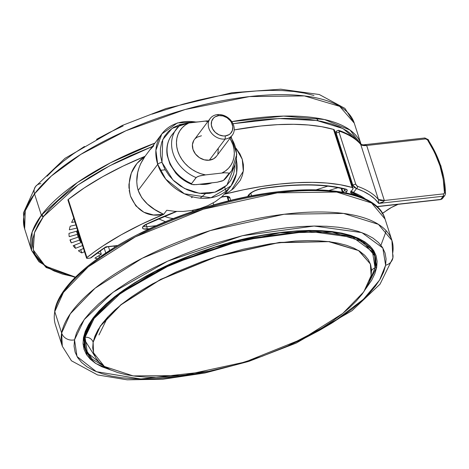 <?xml version="1.0" encoding="UTF-8"?>
<svg xmlns="http://www.w3.org/2000/svg" width="469" height="469" viewBox="0 0 469 469"><rect width="100%" height="100%" fill="white"/><g stroke="black" fill="none" stroke-linecap="round" stroke-linejoin="round"><path stroke-width="0.7" d="M371.131 275.608L370.375 263.924L358.545 250.557L328.71 241.646L278.563 242.678L216.701 256.607L160.076 279.835L120.926 304.862L100.331 326.213L93.126 342.259A7.099 6.449 10.4 0 0 93.073 342.089L100.319 325.984L121.061 304.539L160.492 279.424L217.446 256.185L279.448 242.397L329.426 241.576L358.932 250.663L370.44 264.117L358.932 250.663L329.426 241.576L279.448 242.397L217.446 256.185L160.492 279.424L121.061 304.539L100.319 325.984L93.073 342.089A7.099 6.449 -169.6 0 1 93.126 342.259L93.519 352.817L104.364 366.453L133.167 375.909L182.787 375.54L245.07 362.033L302.704 338.782L342.739 313.474L363.797 291.841L371.131 275.608L369.384 281.617L366.318 287.89L361.957 294.362L356.346 300.981L349.546 307.676L341.608 314.377L332.615 321.031L322.654 327.567L311.826 333.922L287.972 345.852L261.972 356.364L234.828 365.058L207.579 371.589L194.242 373.963L168.793 376.818L156.922 377.269L145.777 377.064L135.459 376.202L126.073 374.696L117.713 372.55L110.45 369.795L104.364 366.453L99.504 362.555L95.922 358.146L93.653 353.257L92.715 347.945L93.126 342.259L94.867 336.244L97.933 329.971L102.295 323.499L107.905 316.88L114.712 310.191L122.649 303.484L131.637 296.83L141.597 290.299L152.431 283.938L176.28 272.008L202.28 261.497L215.775 256.901L243.1 249.256L270.009 243.898L295.458 241.043L307.33 240.591L318.48 240.796L328.792 241.658L338.178 243.171L346.538 245.31L353.802 248.066L359.893 251.407L364.747 255.306L368.329 259.72L370.598 264.604L371.536 269.915L371.131 275.608M93.577 353.01L93.073 342.089L93.577 353.01M162.004 162.409L162.696 139.715L172.146 128.336L188.69 122.972L179.627 124.643L173.583 127.41L168.465 131.367L164.467 136.362L161.741 142.195L160.398 148.65L160.486 155.474L162.004 162.409A3.459 1.296 162.2 0 0 157.713 164.355A3.459 1.296 -17.8 0 1 162.004 162.409L172.938 179.955L184.393 188.415L199.436 193.322L214.943 192.19L226.896 185.167L235.022 164.648L234.881 167.961L233.539 174.409L230.818 180.248L226.82 185.237L221.702 189.195L215.658 191.968L208.922 193.439L201.752 193.568L194.424 192.337L187.225 189.798L180.418 186.052L174.28 181.239L169.033 175.541L164.889 169.186L162.004 162.409M197.93 121.911L177.411 122.925L161.834 133.923L155.896 150.315L157.713 164.355A43.271 35.451 -143.1 0 1 161.834 133.923A43.271 35.451 -143.1 0 1 196.271 122.104M139.158 167.386L137.722 172.445L136.766 181.538L137.147 186.058L138.173 190.402L157.713 164.355L138.173 190.402C134.984 179 137.282 167.626 145.062 156.288L161.834 133.923M128.987 188.292L128.94 184.452L131.291 173.102L136.895 163.517L145.062 156.288L140.571 163.857M150.443 149.335L153.779 145.765M146.856 226.756A5.194 1.946 -17.8 0 1 143.801 226.169A5.194 1.946 -17.8 0 0 146.856 226.756L156.453 225.653L146.856 226.756A1.729 0.75 83.4 0 1 146.75 229.077A1.729 0.75 -96.6 0 0 146.856 226.756L146.117 224.469L146.856 226.756M143.696 225.964L143.831 226.128A1.729 1.419 -143.1 0 1 142.934 226.621A6.924 2.597 162.2 0 0 146.75 229.077L149.605 228.749L143.707 228.942L142.652 228.262L142.934 226.621A1.729 1.419 36.9 0 0 143.831 226.122L146.439 224.317L176.696 211.46M345.061 189.101L345.248 189.388L344.961 189.283C323.645 183.795 296.109 183.572 262.353 188.608A1.729 0.627 -98.7 0 0 262.581 188.427L286.594 185.613L308.854 184.792L328.792 185.976L337.727 187.313L345.899 189.136A1.729 1.384 104.9 0 1 344.955 189.283A1.729 1.384 -75.1 0 0 345.899 189.136L347.177 190.045L346.802 191.499A1.729 1.419 -143.1 0 1 344.762 190.15A5.194 1.946 -17.8 0 0 345.096 189.324A5.194 1.946 -17.8 0 1 344.762 190.15L343.161 192.284L344.762 190.15A1.729 1.419 36.9 0 0 346.802 191.499L345.823 192.806L346.802 191.499A6.924 2.597 162.2 0 0 345.899 189.136A167.896 62.981 162.2 0 0 262.581 188.427A1.729 0.627 81.3 0 1 262.341 188.608C256.162 189.863 251.835 191.862 249.379 194.617A1.729 1.419 -143.1 0 1 248.488 195.104A12.118 4.543 162.2 0 0 247.749 196.64L248.488 195.104A1.729 1.419 36.9 0 0 249.385 194.612L248.957 195.509A1.729 1.606 164.6 0 1 248.928 196.405A1.729 1.606 -15.4 0 0 248.957 195.514L248.969 195.567M191.27 197.666L192.431 197.226M424.539 138.179A1.729 0.762 83.6 0 1 424.838 137.986A1.729 0.762 83.6 0 1 425.641 138.912A1.729 1.413 -142.6 0 1 427.464 139.826L434.652 152.554L439.945 165.797L443.228 179.269L444.424 192.665L444.12 193.509L443.299 193.908L384.334 200.492C384.152 201.582 382.282 202.561 378.729 203.429L378.383 199.431L384.334 200.492L366.676 145.496L384.334 200.492A10.382 3.893 -17.8 0 1 378.383 199.431L360.725 144.434A10.382 3.893 162.2 0 0 366.676 145.496L425.641 138.912L427.464 139.826A1.729 0.399 -33.2 0 1 428.303 139.674A1.729 0.399 146.8 0 0 427.464 139.826A102.125 83.335 -142.6 0 1 439.945 165.797A1.729 0.651 -17.8 0 1 440.983 166.055A1.729 0.651 -17.8 0 1 440.883 166.419A103.854 84.748 37.4 0 0 440.696 165.833M43.418 216.602L78.024 184.927L109.752 165.768L152.419 146.475L130.036 155.855L115.644 162.731L102.025 169.96L89.327 177.47L77.655 185.185L67.137 193.029L57.869 200.931L49.937 208.816L43.418 216.602A1.729 1.419 -143.1 0 1 41.378 215.253A1.729 1.419 36.9 0 0 43.418 216.602L34.489 232.63L33.246 249.889L45.241 266.052L75.491 277.138L62.565 274.101L53.923 270.9L46.654 267.008L40.832 262.452L36.512 257.293L33.739 251.566L32.531 245.334L32.906 238.657L34.864 231.598L38.376 224.223L43.418 216.602M357.108 140.583L352.788 135.418L346.966 130.869L339.703 126.97L331.055 123.769L321.118 121.295L309.986 119.56L297.762 118.598L284.566 118.405L270.525 118.985L255.775 120.34L232.982 123.722L279.055 118.546L316.892 120.521L342.962 128.547L357.02 140.442M75.228 277.408L46.179 267.529L31.517 250.323A173.09 64.927 -17.8 0 1 41.378 215.253L34.513 193.867L41.378 215.253A173.09 64.927 -17.8 0 1 154.958 143.092L110.426 162.831L77.297 182.588L41.378 215.253L32.115 232.149L31.517 250.323L24.652 228.936L25.25 210.763L34.513 193.867A10.382 8.506 -143.1 0 1 35.48 186.592A10.382 8.506 36.9 0 0 34.513 193.867A173.09 64.927 162.2 0 0 24.652 228.936L23.45 212.873L35.497 186.562L64.986 158.34L121.917 125.586L166.079 108.521L231.879 92.733L280.62 89.192L319.289 94.521L344.932 108.398L354.259 123.107A173.09 64.927 162.2 0 0 209.913 103.274A173.09 64.927 162.2 0 0 34.513 193.867L51.391 175.981L80.867 154.348L125.938 130.745L185.179 109.506L249.426 96.585L304.393 95.916L339.667 106.357L354.259 123.107L361.124 144.493L350.026 130.042L324.413 119.513L283.575 116.089L231.78 121.629A173.09 64.927 -17.8 0 1 361.124 144.493L361.136 144.54M391.926 240.439L385.061 219.046C375.528 183.742 287.685 180.383 200.31 209.039C124.097 233.023 59.768 277.355 54.732 310.924L54.779 311.633A173.09 64.927 162.2 0 0 55.453 324.876L62.318 346.263A173.09 64.927 -17.8 0 1 61.644 333.019A10.382 9.439 10.4 0 0 74.518 339.808A10.382 9.439 -169.6 0 1 61.644 333.019L62.318 346.263L71.458 360.79L97.57 374.936L127.169 379.808L162.825 379.245L204.918 372.99L248.728 361.417L296.238 343.068L352.026 310.707L380.037 284.167L392.887 257.932L391.926 240.439L378.43 224.358L343.519 213.424L284.132 214.263L210.229 230.596L142.218 258.261L95.09 288.224L70.297 313.808L61.644 333.019L54.779 311.633A1.729 1.571 -169.6 0 1 54.732 310.9A1.729 1.571 10.4 0 0 54.779 311.633L63.432 292.422L88.225 266.832L135.353 236.874L203.364 209.203L277.261 192.876L336.654 192.038L371.565 202.971L385.061 219.046A173.09 64.927 162.2 0 0 216.848 205.199A173.09 64.927 162.2 0 0 54.779 311.633L61.644 333.019A173.09 64.927 -17.8 0 1 223.719 226.586A173.09 64.927 -17.8 0 1 391.926 240.439A173.09 64.927 -17.8 0 1 392.606 253.676A10.382 9.439 -169.6 0 1 392.864 258.067A10.382 9.439 -169.6 0 1 385.618 265.225A10.382 9.439 10.4 0 0 392.864 258.067M386.01 230.537L385.735 232.29L380.939 245.252M316.118 117.965L318.228 120.75M74.518 339.808L84.18 319.618L112.994 292.281L167.703 261.139L242.35 235.731L314.107 226.04L361.875 232.612L382.833 248.013L385.618 265.225L383.665 271.95L380.23 278.967L375.352 286.213L369.08 293.617L361.458 301.11L352.577 308.608L342.517 316.053L331.372 323.37L319.254 330.481L306.275 337.322L287.339 346.134L333.236 322.203L363.428 299.286L379.562 280.093L385.618 265.225L386.075 258.859L385.026 252.908L382.487 247.444L378.477 242.502L373.043 238.146L366.225 234.406L358.099 231.323L348.743 228.925L338.243 227.236L326.7 226.269L314.224 226.04L300.94 226.545L286.975 227.782L272.46 229.74L257.534 232.401L242.35 235.731L211.765 244.29L196.663 249.432L181.89 255.089L167.574 261.198L153.861 267.705L140.882 274.553L128.758 281.664L117.613 288.974L107.553 296.42L98.672 303.924L91.056 311.41L84.778 318.814L79.9 326.061L76.47 333.084L74.518 339.808L74.061 346.175L75.11 352.119L77.649 357.589L81.659 362.525L87.093 366.887L93.906 370.627L102.031 373.711L111.393 376.109L121.893 377.797L133.436 378.759L145.906 378.993L159.19 378.483L173.161 377.246L187.676 375.288L208.893 371.325L140.8 378.987L96.385 371.688L77.016 356.522L74.518 339.808M371.841 248.001A152.319 57.136 162.2 0 0 371.835 248.001L374.801 255.036L375.552 265.765A152.319 57.136 -17.8 0 0 374.801 255.036C368.206 226.076 288.916 221.931 211.015 248.3C144.089 269.476 87.984 309.118 84.18 336.935A1.038 0.944 -169.6 0 1 83.453 337.662A1.038 0.944 10.4 0 0 84.174 336.947A1.038 0.944 -169.6 0 0 84.15 336.508M375.417 266.744A1.038 0.944 10.4 0 0 376.683 267.365L374.057 251.144L354.306 236.628L309.276 230.431L241.641 239.571L171.285 263.514L119.718 292.867L92.557 318.633L83.453 337.662L86.929 355.221L95.793 363.504L111.423 370.229L101.732 366.711L95.307 363.188L90.183 359.078L86.402 354.423L84.01 349.27L83.025 343.666L83.453 337.662L85.294 331.325L88.53 324.712L93.126 317.876L99.041 310.9L106.223 303.842L114.594 296.771L124.074 289.754L134.58 282.86L146.006 276.159L158.235 269.704L171.162 263.572L198.586 252.486L227.219 243.317L255.957 236.429L270.027 233.92L283.704 232.079L296.871 230.912L309.388 230.431L321.148 230.648L332.029 231.557L341.924 233.152L350.748 235.409L358.404 238.316L364.829 241.846L369.953 245.955L373.729 250.604L376.12 255.763L377.111 261.362L376.683 267.365A1.038 0.944 -169.6 0 1 375.417 266.744M84.432 347.095A152.319 57.136 162.2 0 0 85.634 349.716L84.432 347.095M90.382 357.319A152.319 57.136 -17.8 0 1 84.742 348.162L84.18 336.935M84.684 337.07A151.974 57.007 -17.8 0 1 226.984 243.622A151.974 57.007 -17.8 0 1 374.678 255.781A151.974 57.007 -17.8 0 1 375.27 267.406L374.678 255.781L362.824 241.664L332.175 232.067L280.028 232.8L215.142 247.14L155.432 271.434L114.055 297.739L92.282 320.204L84.684 337.07A0.346 0.317 10.4 0 0 85.077 337.305L94.081 318.48L120.943 293.002L171.941 263.971L241.523 240.286L308.414 231.252L352.946 237.378L372.48 251.736L375.071 267.776A0.346 0.317 10.4 0 0 375.27 267.406A0.346 0.317 -169.6 0 1 375.071 267.776L369.279 281.881L375.071 267.776A7.099 6.449 10.4 0 0 371.559 270.666A7.099 6.449 -169.6 0 1 375.071 267.776L372.48 251.736L352.946 237.378L308.414 231.252L241.523 240.286L171.941 263.971L120.943 293.002L94.081 318.48L85.077 337.305A7.099 6.449 -169.6 0 1 93.073 342.089A7.099 6.449 10.4 0 0 85.077 337.305A0.346 0.317 -169.6 0 1 84.684 337.07L85.282 348.696A151.974 57.007 -17.8 0 1 84.684 337.07L84.356 336.044L84.684 337.07M373.107 251.167L373.781 253.002A151.974 57.007 162.2 0 0 373.084 251.126M43.248 216.836L42.398 214.966M104.863 366.776L87.316 352.717L85.077 337.305L87.316 352.717L104.863 366.776M210.171 118.522A13.847 11.344 -143.1 0 1 217.323 114.612A13.847 11.344 36.9 0 0 208.852 128.26A13.847 11.344 36.9 0 0 225.173 139.053L225.319 135.899A11.491 9.415 -143.1 0 1 211.771 126.941A11.491 9.415 -143.1 0 1 218.8 115.609L215.113 116.834L213.635 117.977L211.695 121.102L211.331 124.936L212.604 128.893L215.312 132.375L219.052 134.849L223.244 135.934L225.319 135.899L229.007 134.673L230.484 133.53L232.425 130.405L232.788 126.571L231.516 122.614L230.32 120.779L227.031 117.742L222.986 115.931L218.8 115.609L217.323 114.612L218.8 115.609A11.491 9.415 -143.1 0 1 232.348 124.566A11.491 9.415 -143.1 0 1 225.319 135.899L225.173 139.053A13.847 11.344 -143.1 0 1 211.003 132.44A13.847 11.344 -143.1 0 1 210.171 118.522L194.307 139.674A13.847 11.344 36.9 0 0 195.139 153.586A13.847 11.344 36.9 0 0 209.309 160.205A13.847 11.344 36.9 0 0 216.461 156.294L232.325 135.142A13.847 11.344 -143.1 0 1 225.173 139.053L209.309 160.205L225.173 139.053A13.847 11.344 36.9 0 0 233.644 125.405A13.847 11.344 36.9 0 0 217.323 114.612A13.847 11.344 -143.1 0 1 231.498 121.231A13.847 11.344 -143.1 0 1 232.325 135.142M207.837 121.635L205.223 121.072L207.574 120.844L186.451 123.277L181.397 124.484L179.41 125.639A34.618 28.363 36.9 0 0 175.992 129.491A34.618 28.363 36.9 0 0 196.089 177.581L198.07 176.432L200.615 175.693L205.545 174.896A30.807 25.244 -143.1 0 1 177.804 151.159A30.807 25.244 -143.1 0 1 188.872 122.954L185.325 125.024L182.283 127.668L179.82 130.822L178.003 134.41L176.872 138.343L176.455 142.512L176.772 146.82L177.804 151.159L179.533 155.421L181.908 159.489L184.874 163.271L188.356 166.671L192.267 169.596L196.511 171.982L200.972 173.764L205.545 174.896L224.246 172.785L228.268 172.95L228.802 173.284L228.737 173.823L224.211 179.856A34.618 28.363 36.9 0 0 227.242 176.537L231.768 170.505A34.618 28.363 -143.1 0 1 228.737 173.823A34.618 28.363 36.9 0 0 232.155 169.971M191.938 184.452C185.63 181.99 180.231 178.191 175.734 173.067L170.001 164.308L167.193 155.339C166.032 147.659 167.585 140.876 171.853 134.99A34.618 28.363 36.9 0 0 191.563 183.614L196.089 177.581A34.618 28.363 -143.1 0 1 176.379 128.957A34.618 28.363 -143.1 0 1 179.41 125.639L181.397 124.484L186.451 123.277L205.223 121.072M230.748 137.247A34.618 28.363 -143.1 0 1 231.768 170.505L236.804 154.254L231.135 136.731M229.992 138.255A30.807 25.244 -143.1 0 1 221.896 173.014L225.442 170.945L228.485 168.301L230.947 165.141L232.765 161.553L233.896 157.625L234.312 153.451L233.996 149.142L232.964 144.804L229.992 138.255M216.49 156.253L213.753 158.727L209.309 160.205L204.267 159.823L199.395 157.637L195.432 153.979L192.988 149.412L192.431 144.622L193.844 140.348M195.233 138.613L197.015 137.235L201.459 135.764M218.308 148.966L217.868 153.586M227.629 176.004A34.618 28.363 -143.1 0 1 224.211 179.856L222.23 181.005L217.176 182.218L196.054 184.651L192.032 184.481L191.499 184.153L191.563 183.614L196.417 177.264L199.331 176.022L205.545 174.896L224.246 172.785L228.268 172.95L228.802 173.284L228.737 173.823L223.402 180.477L217.176 182.218L198.399 184.423L193.855 184.722L192.032 184.481L191.499 184.153L191.563 183.614A34.618 28.363 -143.1 0 1 171.466 135.523M192.032 184.481L191.499 184.153M224.211 179.856L227.242 176.537M105.226 367.01L92.205 359.143L85.282 348.696L83.863 343.982A151.974 57.007 162.2 0 0 84.391 345.917A151.974 57.007 162.2 0 0 84.883 347.289M84.707 340.107L94.797 356.123M374.432 253.987L374.977 256.813A152.319 57.136 162.2 0 0 374.432 253.987M91.133 358.064L84.742 348.162L84.057 346.022M365.955 288.505L376.683 267.365L374.842 273.703L371.606 280.321L365.955 288.505M313.978 95.483L304.539 93.132L293.969 91.49L282.361 90.57L269.833 90.388L256.502 90.945L242.496 92.229L227.946 94.234L213.002 96.936L197.807 100.313L182.494 104.329L152.144 114.125M123.107 125.95L109.441 132.481L96.514 139.34M84.455 146.469L73.375 153.797L63.385 161.242L54.586 168.746L47.052 176.233M98.971 334.93L107.782 317.015M35.48 186.592A10.382 8.506 -143.1 0 1 40.867 183.631M31.517 250.323L38.915 261.708L54.615 271.205M354.611 195.456L344.756 192.929L333.694 191.147L321.541 190.133L308.403 189.892L294.409 190.42L279.7 191.727L264.416 193.791L248.699 196.587L232.7 200.099L216.584 204.285L200.492 209.115L184.587 214.526L169.022 220.483L153.949 226.92L139.504 233.773M113.07 248.47L101.333 256.174M81.383 271.914L73.363 279.805L66.75 287.603M73.873 218.566L73.574 218.618A133.278 49.995 162.2 0 0 71.64 222.435L74.929 221.86L71.64 222.435A133.278 49.995 -17.8 0 1 73.574 218.618L73.873 218.566M75.908 224.909L70.203 226.216A133.278 49.995 162.2 0 0 69.336 229.816L76.922 228.075L69.336 229.816A133.278 49.995 -17.8 0 1 70.203 226.216L75.908 224.909M77.385 229.517A124.625 46.748 162.2 0 0 77.297 231L68.996 233.345A133.278 49.995 162.2 0 0 69.213 236.663L77.514 234.318A124.625 46.748 162.2 0 0 78.182 237.126L69.981 239.882A133.278 49.995 162.2 0 0 71.27 242.872L79.472 240.11A124.625 46.748 162.2 0 0 81.096 242.596L73.129 245.721A133.278 49.995 162.2 0 0 75.48 248.324L82.538 245.557L75.48 248.324L74.477 245.193L75.48 248.324A133.278 49.995 -17.8 0 1 73.129 245.721L81.096 242.596L77.303 230.795L81.096 242.596A124.625 46.748 -17.8 0 1 79.472 240.11L76.611 231.194L79.472 240.11L71.27 242.872L70.28 239.782L71.27 242.872A133.278 49.995 -17.8 0 1 69.981 239.882L78.182 237.126A124.625 46.748 -17.8 0 1 78.153 237.033A124.625 46.748 -17.8 0 1 77.514 234.318L76.517 231.217L77.514 234.318L69.213 236.663A133.278 49.995 -17.8 0 1 68.996 233.345L77.297 231A124.625 46.748 -17.8 0 1 77.385 229.517M83.47 248.464L78.399 250.763A133.278 49.995 162.2 0 0 81.764 252.938L84.508 251.695L81.764 252.938L80.727 249.707L81.764 252.938A133.278 49.995 -17.8 0 1 78.399 250.763L83.47 248.464M97.341 253.008A124.625 46.748 162.2 0 0 101.339 254.221L94.885 258.108A133.278 49.995 162.2 0 0 97.382 258.73A133.278 49.995 -17.8 0 1 94.885 258.108L101.339 254.221L100.272 250.892L101.339 254.221A124.625 46.748 -17.8 0 1 97.341 253.008M366.676 145.496L360.725 144.434L360.55 144.047L362.707 144.927L366.676 145.496L425.641 138.912A1.729 0.762 -96.4 0 0 424.838 137.986L362.707 144.927L365.152 144.857L366.676 145.496M356.927 186L357.431 186.293A174.82 65.578 -17.8 0 1 378.383 199.431L360.725 144.434A174.82 65.578 162.2 0 0 339.773 131.291L339.146 131.426L339.134 132.434L355.813 184.376L356.927 186M114.483 247.403L114.049 246.061L114.483 247.403M109.658 250.411L108.468 246.7L109.658 250.411M105.754 252.943L104.218 248.154L105.754 252.943M99.44 257.264L98.93 255.675L99.44 257.264M77.321 230.402L77.631 230.279L77.321 230.402M424.838 137.986L428.303 139.674L440.989 166.061A1.729 0.651 162.2 0 0 439.945 165.797A102.125 83.335 -142.6 0 1 444.424 192.665A1.729 0.844 -0.6 0 1 445.55 193.427A1.729 0.844 179.4 0 0 444.424 192.665A1.729 1.413 -142.6 0 1 443.299 193.908A1.729 0.762 83.6 0 1 443.182 196.23L378.729 203.429L443.182 196.23A1.729 0.762 -96.4 0 0 443.299 193.908L384.334 200.492L383.402 201.705L378.729 203.429L374.825 198.997L369.801 195.022L363.686 191.54L356.534 188.567L353.52 192.513A1.729 1.46 111.6 0 1 352.389 192.595A1.729 1.46 -68.4 0 0 353.52 192.513A166.167 62.33 162.2 0 1 366.043 199.442L359.406 195.204L351.211 191.288L353.52 192.513L356.534 188.567A173.09 64.927 -17.8 0 1 378.729 203.429L378.383 199.431A174.82 65.578 162.2 0 0 357.431 186.293A1.729 1.436 109.5 0 1 356.534 188.567L354.406 187.559L352.887 185.296L356.534 188.567A1.729 1.436 -70.5 0 0 357.431 186.293L355.813 184.376A1.729 0.651 162.2 0 0 354.253 184.499A1.729 0.651 162.2 0 0 352.887 185.296L336.209 133.354L335.681 134.052L336.209 133.354L352.887 185.296A1.729 0.651 -17.8 0 1 354.253 184.499A1.729 0.651 -17.8 0 1 355.813 184.376L339.134 132.434A1.729 0.651 162.2 0 0 337.574 132.557A1.729 0.651 162.2 0 0 336.209 133.354L336.402 131.103L336.209 133.354A1.729 0.651 -17.8 0 1 337.574 132.557A1.729 0.651 -17.8 0 1 339.134 132.434L339.773 131.291A1.729 1.436 -70.5 0 0 338.964 130.411A1.729 1.436 109.5 0 1 339.773 131.291A174.82 65.578 -17.8 0 1 360.725 144.434L360.614 144.147M443.182 196.23A3.459 2.826 37.4 0 0 444.952 195.28A3.459 2.826 -142.6 0 1 443.182 196.23L440.749 199.413L376.754 206.559A8.653 3.248 -17.8 0 0 377.099 206.524A1.729 0.762 83.6 0 1 376.894 206.688A1.729 0.762 -96.4 0 0 377.099 206.524L440.749 199.413A3.459 2.826 37.4 0 0 442.519 198.457A3.459 2.826 -142.6 0 1 440.749 199.413A1.729 0.762 83.6 0 1 440.455 199.606A1.729 0.762 -96.4 0 0 440.749 199.413L443.182 196.23M440.989 166.061L445.55 193.439A1.729 0.844 -0.6 0 1 445.55 193.445L444.952 195.28L442.519 198.457A3.459 2.826 -142.6 0 0 443.012 196.921M361.751 145.056L362.707 144.927M337.891 130.511A1.729 1.436 109.5 0 1 338.964 130.411L336.408 131.097M352.887 185.296L352.36 185.994L352.887 185.296M428.191 140.008A103.854 84.748 -142.6 0 1 440.883 166.419A103.854 84.748 -142.6 0 1 445.439 193.744M350.976 191.592L352.758 189.218L350.695 192.126L351.404 193.287L350.9 191.71L351.404 193.287A5.194 1.946 -17.8 0 1 350.683 192.648A5.194 1.946 -17.8 0 1 350.976 191.592L352.389 192.595A1.729 1.46 111.6 0 1 351.609 191.721L350.765 191.053M382.03 213.512L385.096 211.601A27.694 10.388 -17.8 0 1 398.134 204.332L391.31 207.533L385.096 211.601A10.382 3.893 -17.8 0 1 382.417 213.313M316.434 189.728L327.849 186.134L316.434 189.728M337.956 187.682L329.25 190.42L337.956 187.682M251.542 195.89L250.809 193.222L251.542 195.89M164.467 216.315A27.694 22.688 36.9 0 0 173.542 218.548M192.097 211.754A27.694 22.688 36.9 0 0 192.994 210.645L193.328 210.188M343.05 192.267L341.842 188.509L343.05 192.267M344.762 190.15L344.439 189.148L344.762 190.15M117.338 245.68L107.594 246.805L104.54 247.937L105.818 246.852L108.134 246.723L105.818 246.852A167.896 62.981 162.2 0 0 90.388 258.056L91.215 257.686M213.764 204.953L213.125 202.977L213.764 204.953M227.09 196.593L228.503 200.996L227.09 196.593M220.899 197.56A10.382 3.893 162.2 0 0 221.849 197.044M228.907 200.89L227.787 196.828L228.907 200.89M221.356 197.173L224.78 196.364L227.289 196.329L229.071 196.816L229.904 197.754A1.729 1.606 164.6 0 1 227.793 196.833A1.729 1.606 -15.4 0 0 229.904 197.754L230.654 200.462L229.904 197.754A8.653 3.248 162.2 0 0 221.872 196.904L221.814 197.05C226.468 196.376 228.473 196.312 227.84 196.863L227.752 196.704A6.924 2.597 -17.8 0 1 227.764 196.746M165.909 221.913L158.592 218.806M197.367 209.28L197.027 210.106M361.294 197.044L361.4 197.379L361.294 197.044M262.581 188.427A12.118 4.543 162.2 0 0 248.488 195.104L250.745 193.005L254.169 191.018L258.308 189.417L262.581 188.427M104.657 247.855L105.818 246.852L117.666 245.486L105.818 246.852L91.379 257.487M176.373 211.443A167.896 62.981 162.2 0 0 146.187 224.276A1.729 0.533 64.6 0 0 146.445 224.311A1.729 0.533 -115.4 0 1 146.187 224.276A6.924 2.597 162.2 0 0 142.934 226.621L146.187 224.276L164.203 216.279L176.373 211.443M351.404 193.287A164.437 61.679 -17.8 0 1 357.272 195.866A164.437 61.679 -17.8 0 0 351.404 193.287M353.057 188.169L334.415 130.118A5.194 1.946 162.2 0 0 333.512 129.415L352.149 187.471A5.194 1.946 -17.8 0 1 353.057 188.169A5.194 1.946 -17.8 0 1 352.758 189.218L353.051 188.151L352.149 187.471L333.512 129.415A173.09 64.927 162.2 0 0 234.224 129.913L260.817 126.014L277.742 124.643L293.664 124.303L308.391 124.989L321.728 126.7L333.512 129.415L334.409 130.101L334.121 131.168M231.522 190.115L243.323 171.179L242.25 159.267L236.077 148.327L239.929 153.879L242.215 159.149L243.393 164.666L243.44 170.165L242.385 175.406L240.316 180.278L233.673 188.397L229.452 191.54L224.886 194.096A173.09 64.927 -17.8 0 1 352.149 187.471L340.365 184.757L327.028 183.045L312.301 182.353L296.379 182.699L279.454 184.065L261.749 186.445L243.481 189.804L224.886 194.096L227.342 192.812M148.128 152.196L145.062 156.288C131.572 165.557 126.712 178.818 130.47 196.077C137.235 211.484 148.31 217.569 163.699 214.339L141.738 224.129L121.342 234.734L102.94 245.944L94.603 251.701L86.706 257.71L86.988 258.372L90.388 258.056L87.621 258.372A1.729 0.651 -17.8 0 1 86.566 258.108A1.729 0.651 -17.8 0 1 86.906 257.516L68.269 199.466L84.303 187.893L102.705 176.684L123.095 166.079L145.062 156.288A173.09 64.927 162.2 0 0 68.269 199.466L86.906 257.516A173.09 64.927 -17.8 0 1 163.699 214.339L153.457 214.984L143.872 212.24L135.828 205.85L130.47 196.077L129.198 190.355M67.917 200.005L68.269 199.466A1.729 0.651 162.2 0 0 67.929 200.058L86.566 258.108M221.919 196.675L227.395 190.754L224.886 194.096L227.395 190.754L221.919 196.675L215.294 201.67L221.919 196.675M207.849 205.645L215.294 201.67L207.849 205.645L199.812 208.599L207.849 205.645M191.522 210.517L199.812 208.599L191.522 210.517L183.103 211.437L191.522 210.517M174.837 211.355L183.103 211.437L174.837 211.355L166.765 210.253L174.837 211.355M163.699 214.339L166.765 210.253L163.699 214.339C150.443 208.564 141.937 200.585 138.173 190.402L141.814 197.754L147.401 203.997L154.676 209.485L163.699 214.339M221.872 196.904L221.573 196.986M68.345 200.316L67.976 200.146M236.358 159.935A43.271 35.451 -143.1 0 1 231.065 185.859L225.267 193.586M231.065 185.859A43.271 35.451 -143.1 0 1 191.493 196.482A43.271 35.451 -143.1 0 1 157.713 164.355L165.768 179.152L184.387 193.785L210.962 197.754L231.065 185.859L236.628 173.337L236.511 159.014M199.683 184.276L205.979 184.276L211.83 182.875A29.424 24.107 36.9 0 1 199.683 184.276M210.798 182.992A29.424 24.107 -143.1 0 1 201.365 184.083L210.798 182.992M369.115 282.279L375.276 267.547L374.678 255.781L373.781 253.002M179.598 125.44L171.853 134.99M83.869 344.035L84.391 345.917M372.017 248.218L374.115 252.897M360.55 144.047C355.678 138.314 348.479 133.765 338.958 130.411M336.402 131.103L335.229 132.639M362.484 197.824L352.389 192.595M442.519 198.457L440.455 199.606L376.8 206.712M193.339 210.188L192.994 210.645M205.463 193.674L200.152 198.158M165.229 169.807L160.146 170.341M341.162 188.35L342.376 192.143M225.958 191.112L224.68 187.131M361.493 197.42L361.394 197.109M104.54 247.937L91.127 257.762"/></g></svg>
